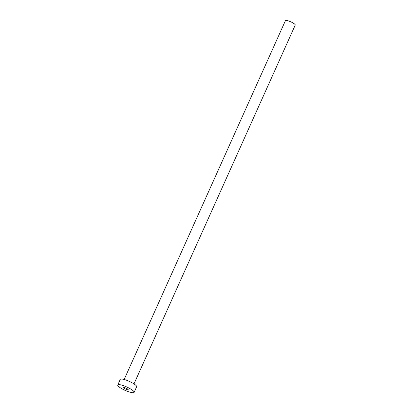 <?xml version="1.0" encoding="UTF-8"?>
<svg xmlns="http://www.w3.org/2000/svg" width="413" height="413" viewBox="0 0 413 413"><rect width="100%" height="100%" fill="white"/><g stroke="black" fill="none" stroke-linecap="round" stroke-linejoin="round"><path stroke-width="0.62" d="M125.154 387.807A2.468 0.516 -155.8 0 0 123.683 387.657A2.468 0.516 -155.8 0 0 126.719 389.531A2.468 0.516 -155.8 0 0 128.185 389.681A2.468 0.516 -155.8 0 0 125.154 387.807M124.158 379.485L285.429 20.65A5.384 1.131 24.2 0 1 288.635 20.975A5.384 1.131 24.2 0 1 295.249 25.064L133.982 383.904M117.751 384.993L120.266 379.387A8.978 1.879 24.2 0 1 125.614 379.929A8.978 1.879 24.2 0 1 136.641 386.749L134.122 392.35A8.978 1.879 24.2 0 1 128.779 391.808A8.978 1.879 24.2 0 1 117.751 384.993A8.978 1.879 24.2 0 1 123.095 385.535A8.978 1.879 24.2 0 1 134.122 392.35"/></g></svg>
